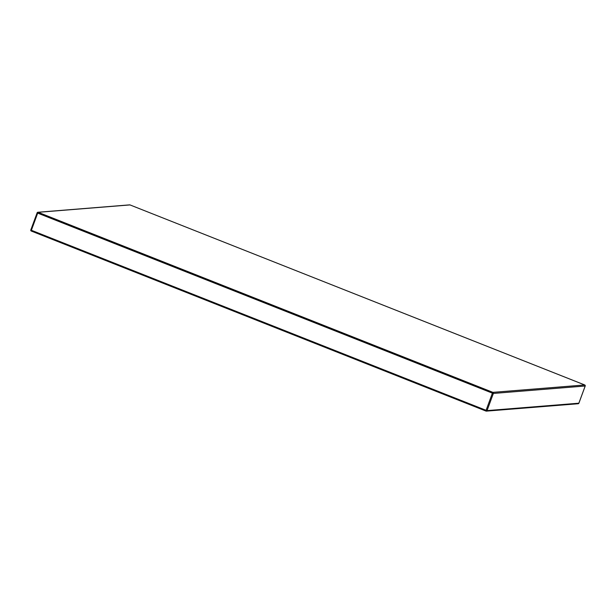 <?xml version="1.0" encoding="UTF-8"?>
<svg xmlns="http://www.w3.org/2000/svg" width="616" height="616" viewBox="0 0 616 616"><rect width="100%" height="100%" fill="white"/><g stroke="black" fill="none" stroke-linecap="round" stroke-linejoin="round"><path stroke-width="0.92" d="M585.185 386.001L493.362 393.439L487.048 410.603L578.855 403.203L585.177 386.04A0.839 0.809 85.4 0 0 584.7 384.962L129.999 204.92L38.184 212.312L492.892 392.353L584.723 384.962L129.999 204.92A0.839 0.839 0 0 0 129.645 204.866A0.839 0.809 85.4 0 1 129.999 204.92L130.038 204.935M30.815 229.999A0.839 0.809 -94.6 0 0 31.262 231.023L31.378 230.276L486.086 410.318L492.4 393.154L37.692 213.113L31.378 230.276L30.8 229.968L37.129 212.828M485.962 411.065L31.277 231.039L486.001 411.08A0.839 0.839 0 0 0 486.355 411.134A0.839 0.809 85.4 0 1 486.001 411.08L486.086 410.318L487.048 410.603A0.839 0.809 85.4 0 1 486.355 411.134L578.17 403.742A0.839 0.809 -94.6 0 0 578.855 403.203L578.871 403.172M129.645 204.866L37.83 212.258A0.839 0.839 0 0 0 37.114 212.805L37.692 213.113L38.184 212.312A0.839 0.809 -94.6 0 0 37.145 212.797L30.8 229.968A0.839 0.839 0 0 0 31.277 231.039M492.892 392.353L492.4 393.154L493.362 393.439A0.839 0.809 -94.6 0 0 492.892 392.353M578.17 403.742A0.839 0.839 0 0 0 578.886 403.195L585.2 386.032A0.839 0.839 0 0 0 584.723 384.962"/></g></svg>
